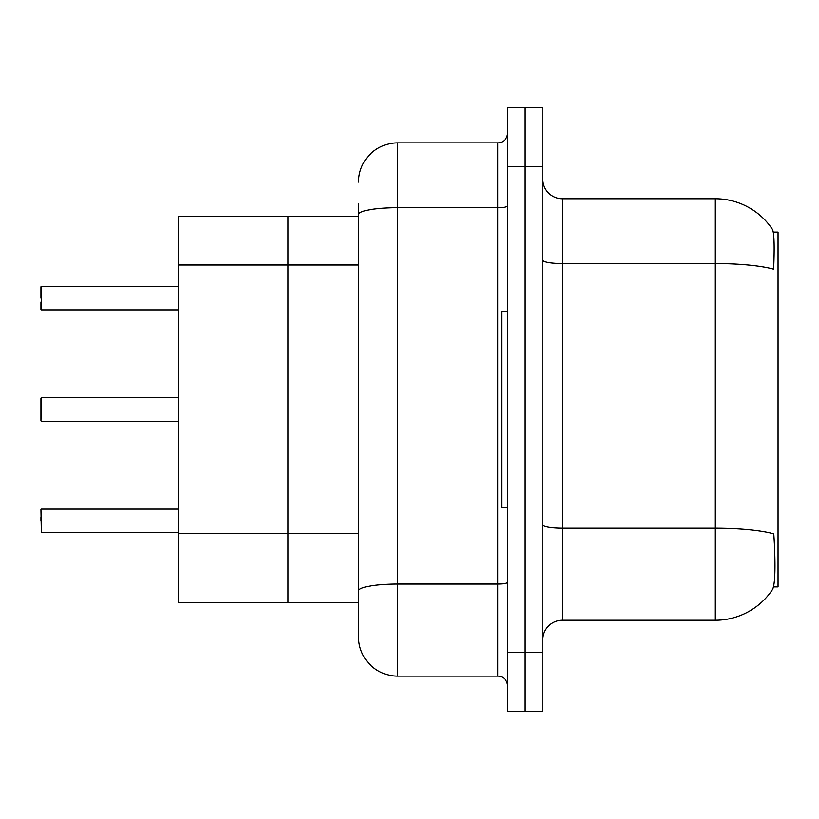 <?xml version="1.0" encoding="UTF-8"?>
<svg xmlns="http://www.w3.org/2000/svg" width="819" height="819" viewBox="0 0 819 819"><rect width="100%" height="100%" fill="white"/><g stroke="black" fill="none" stroke-linecap="round" stroke-linejoin="round"><path stroke-width="1.23" d="M358.527 615.335L358.527 602.6L287.96 602.6L287.96 216.4L178.173 216.4L178.173 602.6L287.96 602.6L287.96 216.4L358.527 216.4M773.556 586.916L778.05 586.916L778.05 232.084L773.31 232.084M562.407 620.239L715.315 620.239A68.612 68.612 0 0 0 772.686 589.27L772.297 589.854L772.686 589.27C775.04 583.742 775.573 567.936 774.293 541.83L773.791 533.886A68.612 11.916 180 0 0 715.315 528.204L715.315 198.761A68.612 68.612 0 0 1 772.297 229.146L772.297 229.146A68.612 68.612 0 0 0 715.315 198.761L562.407 198.761A19.605 19.605 0 0 1 542.802 179.156A19.605 19.605 0 0 0 562.407 198.761L562.407 620.239A19.605 19.605 0 0 0 542.802 639.844M525.163 652.589L525.163 711.394L542.802 711.394L542.802 652.589L525.163 652.589L525.163 711.394L507.514 711.394L507.514 652.589L525.163 652.589L525.163 166.411L525.163 652.589M507.514 652.589L507.514 107.606L525.163 107.606L525.163 166.411L525.163 107.606L542.802 107.606L542.802 652.589M542.802 260.155A19.605 3.409 -0 0 0 562.407 263.554L715.315 263.554A68.612 11.916 180 0 1 773.648 269.195C774.59 246.621 774.211 233.384 772.532 229.504A68.612 68.612 0 0 0 715.315 198.761A68.612 68.612 0 0 1 772.532 229.504M358.527 182.094A39.21 39.21 0 0 1 397.737 142.885L397.737 676.115A39.21 39.21 0 0 1 358.527 636.906L358.527 203.665M358.527 636.906A39.21 39.21 0 0 0 397.737 676.115L497.717 676.115A9.797 9.797 0 0 1 507.514 685.912A9.797 9.797 0 0 0 497.717 676.115L497.717 142.885A9.797 9.797 0 0 0 507.514 133.088M397.737 142.885L497.717 142.885M358.527 597.696L358.527 590.888A39.21 6.808 180 0 1 397.737 584.08L497.717 584.08A9.797 1.699 0 0 0 507.514 582.381M40.95 520.853L40.95 516.932M40.95 398.136L40.95 420.874L41.339 397.747L178.173 397.747M41.339 286.404L41.339 309.91L41.339 286.404L178.173 286.404M40.95 294.236L40.95 286.793L40.95 294.236M507.514 311.486L501.637 311.486L501.637 507.514L507.514 507.514M40.95 509.479L41.339 532.596L178.173 532.596M40.95 309.521L40.95 302.068M40.95 298.147L40.95 286.793M358.527 533.568L178.173 533.568M358.527 264.998L178.173 264.998M715.315 620.239L715.315 528.204L562.407 528.204A19.605 3.409 0 0 1 542.802 524.805M542.802 166.411L507.514 166.411M358.527 214.496A39.21 6.808 180 0 1 397.737 207.688L497.717 207.688A9.797 1.699 0 0 0 507.514 205.989M41.339 397.747L40.95 420.874M41.339 509.09L178.173 509.09M41.339 421.263L178.173 421.263M41.339 309.91L178.173 309.91"/></g></svg>
